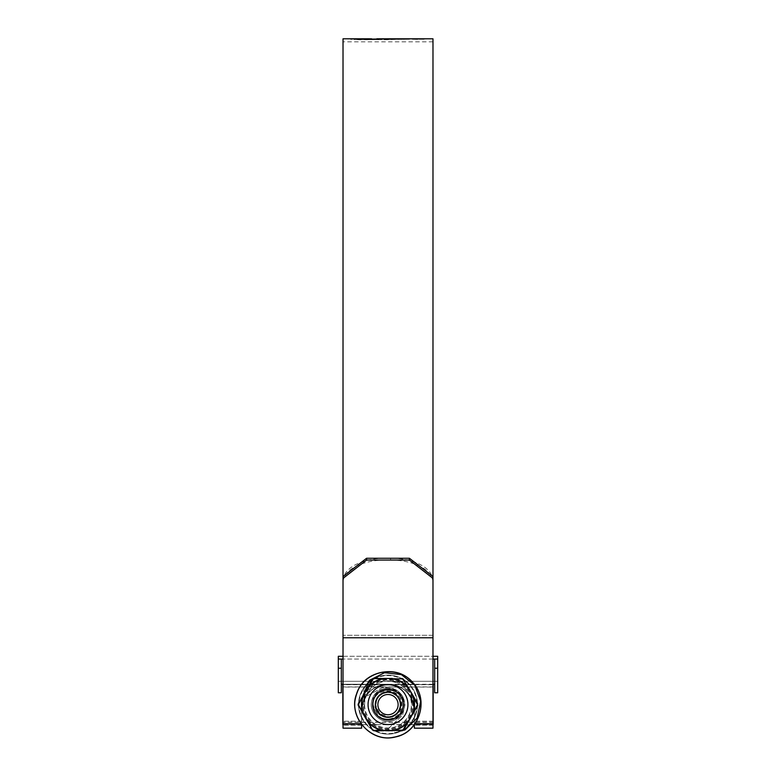<?xml version="1.0" encoding="UTF-8"?>
<svg xmlns="http://www.w3.org/2000/svg" width="776" height="776" viewBox="0 0 776 776"><rect width="100%" height="100%" fill="white"/><g stroke="black" fill="none" stroke-linecap="round" stroke-linejoin="round"><path stroke-width="0.58" stroke-dasharray="3.88 2.91" d="M437.693 692.774L437.693 656.283L437.693 681.279L437.693 656.283L338.307 656.283L338.307 681.279L338.307 656.283L338.307 659.057L341.324 659.057L341.324 684.296L341.324 659.057L437.693 659.057M434.676 692.774L434.676 668.233L437.693 668.233M343.021 656.283L432.979 656.283M432.979 659.057L343.021 659.057M434.676 668.233L434.676 659.057M338.307 692.774L338.307 659.057M341.324 692.774L341.324 668.233L338.307 668.233M341.324 668.233L341.324 659.057M372.693 704.618C371.859 724.415 404.141 724.435 403.307 704.618C404.16 684.81 371.83 684.83 372.693 704.618C372.034 684.742 403.976 684.752 403.307 704.618A15.307 15.307 0 0 0 388 689.311A15.307 15.307 0 0 0 372.693 704.618C371.859 724.415 404.141 724.435 403.307 704.618C403.937 684.733 372.034 684.752 372.693 704.618C372.034 724.493 403.976 724.483 403.307 704.618C404.16 684.81 371.83 684.83 372.693 704.618A15.307 15.307 0 0 0 388 719.924A15.307 15.307 0 0 0 403.307 704.618C403.937 724.503 372.034 724.483 372.693 704.618M433.454 684.733L433.454 724.687L433.454 684.733L342.546 684.733L342.546 724.687L433.454 724.503M433.454 722.175L342.546 722.175L342.546 687.061L433.454 687.061M342.546 684.733L342.546 687.061M342.546 722.175L342.546 724.503M343.021 38.8L343.021 581.922C344.389 566.907 367.911 559.855 385.41 560.068L385.41 558.264C367.805 558.06 344.437 565.083 343.021 580.108M432.979 38.8L432.979 728.169L432.979 363.061L432.979 684.277L432.979 576.568L432.979 635.292L343.021 635.292L432.979 635.292L432.979 725.153L432.979 580.108C431.611 565.093 408.089 558.041 390.59 558.264L385.41 558.264M414.374 724.58L414.374 710.651C415.228 676.323 360.714 676.391 361.626 710.651L361.626 728.169L361.626 710.651L362.324 704.618C367.339 677.981 408.7 678.02 413.676 704.618L414.374 710.651L414.374 728.169L414.374 710.651C411.707 693.424 402.919 684.626 388 684.277C373.072 684.636 364.274 693.424 361.626 710.651L362.324 704.618C367.048 691.096 375.603 684.316 388 684.277C400.406 684.325 408.962 691.106 413.676 704.618L414.374 710.651C415.441 702.94 407.526 684.636 388 684.277C368.474 684.636 360.559 702.94 361.626 710.651C360.559 702.94 368.474 684.636 388 684.277C407.526 684.636 415.441 702.94 414.374 710.651C415.441 702.94 407.526 684.636 388 684.277C368.474 684.636 360.559 702.94 361.626 710.651L361.626 724.59M364.39 39.072L408.845 38.8L364.39 39.072L378.397 39.508L402.909 38.819M408.845 39.275L361.684 39.799L354.128 39.634L355.33 39.033M367.601 38.819L368.901 39.285L357.891 39.275L364.08 39.683L368.901 39.285L350.742 39.392L357.891 38.8M353.303 38.819L361.829 38.858M350.713 38.887L350.742 39.392L350.713 38.887M368.901 38.81L368.309 38.8M412.25 38.8L424.385 38.8M360.937 723.649L343.021 723.649L343.021 728.169L361.626 728.169L361.626 710.651C360.559 702.94 368.474 684.636 388 684.277C407.526 684.636 415.441 702.94 414.374 710.651L414.374 728.169L432.979 728.169L432.979 637.775L343.021 637.775L343.021 581.922M343.021 723.649L343.021 637.775M390.59 558.264L390.59 560.068L385.41 560.068M390.59 560.068C408.195 559.874 431.563 566.897 432.979 581.922L432.979 580.108M432.979 637.775L432.979 581.922M423.26 38.8L424.103 39.285L412.531 39.285L418.312 39.411L411.552 39.285L425.083 38.81M424.103 38.81L411.552 38.81M412.531 38.81L413.365 38.8M357.891 39.275L353.303 39.285M385.614 38.839L379.968 39.789L366.844 39.236M385.497 38.858L381.753 39.275M380.211 39.275L376.04 39.275M371.704 38.839L370.23 38.839M366.844 39.712L378.736 39.537L370.23 39.304M384.178 39.799L401.173 39.295L384.178 39.324M400.911 39.392L403.656 39.285L400.911 38.916M403.413 39.372L406.168 39.275L403.413 38.897M408.884 38.81L409.505 39.275L405.916 39.353L407.963 38.848M407.963 39.314L409.272 39.275M408.069 39.275L406.954 39.275L407.4 38.8M407.4 39.275L402.909 39.295M355.33 39.508L364.39 39.547M415.684 38.8L416.683 38.8M414.976 39.295L416.12 38.8L414.976 39.275L421.824 39.285L414.976 39.295L420.679 39.285L418.235 38.8M358.512 704.618A29.488 29.488 0 0 0 388 734.106A29.488 29.488 0 0 0 417.488 704.618A29.488 29.488 0 0 0 388 675.13A29.488 29.488 0 0 0 358.512 704.618A29.488 29.488 0 0 0 388 734.106A29.488 29.488 0 0 0 417.488 704.618A29.488 29.488 0 0 0 388 675.13A29.488 29.488 0 0 0 358.512 704.618A29.488 29.488 0 0 0 388 734.106A29.488 29.488 0 0 0 417.488 704.618A29.488 29.488 0 0 0 388 675.13A29.488 29.488 0 0 0 358.512 704.618M367.931 704.618A20.069 20.069 0 0 0 388 724.687A20.069 20.069 0 0 0 408.069 704.618C406.789 692.512 400.106 685.829 388 684.548C375.894 685.829 369.211 692.512 367.931 704.618C369.211 716.714 375.894 723.407 388 724.687C400.106 723.407 406.789 716.714 408.069 704.618A20.069 20.069 0 0 0 388 684.548A20.069 20.069 0 0 0 367.931 704.618A20.069 20.069 0 0 0 388 724.687A20.069 20.069 0 0 0 408.069 704.618A20.069 20.069 0 0 0 388 684.548A20.069 20.069 0 0 0 367.931 704.618M342.546 704.618L342.546 684.548L433.454 684.548L433.454 724.687L342.546 724.687L342.546 704.618M375.283 704.618A12.717 12.717 0 0 1 388 691.901A12.717 12.717 0 0 1 400.717 704.618A12.717 12.717 0 0 0 388 691.901A12.717 12.717 0 0 0 375.283 704.618A12.717 12.717 0 0 0 388 717.325A12.717 12.717 0 0 0 400.717 704.618A12.717 12.717 0 0 1 388 717.325A12.717 12.717 0 0 1 375.283 704.618A12.717 12.717 0 0 0 388 717.325A12.717 12.717 0 0 0 400.717 704.618A12.717 12.717 0 0 1 388 717.325A12.717 12.717 0 0 1 375.283 704.618M364.594 704.618A23.406 23.406 0 0 1 388 681.212A23.406 23.406 0 0 1 411.406 704.618A23.406 23.406 0 0 1 388 728.014A23.406 23.406 0 0 1 364.594 704.618M382.927 718.683C377.291 715.656 374.653 710.971 375.021 704.618L377.291 698.817L375.817 704.618L376.321 708.09C379.367 722.184 401.968 718.751 401.415 704.618C402.531 686.294 372.577 686.576 373.237 704.618L374.469 710.971L373.043 704.618A14.957 14.957 0 0 0 376.341 713.978C384.198 725.027 403.733 718.227 402.957 704.618C403.879 723.911 372.121 723.911 373.043 704.618C372.121 723.911 403.879 723.911 402.957 704.618C403.879 723.911 372.121 723.911 373.043 704.618C372.121 723.911 403.879 723.911 402.957 704.618C403.879 723.911 372.121 723.911 373.043 704.618C372.121 723.911 403.879 723.911 402.957 704.618C403.879 723.911 372.121 723.911 373.043 704.618C372.121 723.911 403.879 723.911 402.957 704.618C403.879 723.911 372.121 723.911 373.043 704.618C372.121 723.911 403.879 723.911 402.957 704.618C403.879 723.911 372.121 723.911 373.043 704.618C372.121 723.911 403.879 723.911 402.957 704.618C403.879 723.911 372.121 723.911 373.043 704.618C372.121 685.324 403.879 685.324 402.957 704.618C403.879 685.324 372.121 685.324 373.043 704.618C372.121 685.324 403.879 685.324 402.957 704.618C403.879 685.324 372.121 685.324 373.043 704.618C372.121 685.324 403.879 685.324 402.957 704.618C403.879 685.324 372.121 685.324 373.043 704.618C372.121 685.324 403.879 685.324 402.957 704.618C403.879 685.324 372.121 685.324 373.043 704.618C372.121 685.324 403.879 685.324 402.957 704.618C403.879 685.324 372.121 685.324 373.043 704.618C372.121 685.324 403.879 685.324 402.957 704.618C403.879 685.324 372.121 685.324 373.043 704.618C372.121 685.324 403.879 685.324 402.957 704.618C403.879 685.324 372.121 685.324 373.043 704.618L373.13 702.998A14.957 14.957 0 0 0 388 719.575A14.957 14.957 0 0 0 402.957 704.618A14.957 14.957 0 0 1 388 719.575A14.957 14.957 0 0 1 373.043 704.618A14.957 14.957 0 0 1 388 689.66A14.957 14.957 0 0 1 402.957 704.618A14.957 14.957 0 0 0 388 689.66A14.957 14.957 0 0 0 373.043 704.618C373.382 711.369 376.67 716.064 382.927 718.683A14.957 14.957 0 0 1 374.469 710.971M372.587 704.618A15.413 15.413 0 0 0 388 720.031A15.413 15.413 0 0 0 403.413 704.618A15.413 15.413 0 0 1 388 720.031A15.413 15.413 0 0 1 372.587 704.618A15.413 15.413 0 0 1 388 689.204A15.413 15.413 0 0 1 403.413 704.618A15.413 15.413 0 0 0 388 689.204A15.413 15.413 0 0 0 372.587 704.618M373.13 702.998L373.217 704.618C374.895 713.134 380.027 717.189 388.621 716.782L379.842 713.658L375.458 704.618C374.391 687.41 402.492 687.701 401.89 704.618C402.928 717.79 384.139 724.435 376.341 713.978M403.19 679.417L417.575 704.618L403.19 729.818L402.23 730.381L373.77 730.381L372.81 729.818L358.425 704.618L372.81 679.417L373.77 678.855L403.636 679.359L412.832 695.286M364.225 704.618A23.775 23.775 0 0 0 388 728.392A23.775 23.775 0 0 0 411.775 704.618A23.775 23.775 0 0 0 388 680.843A23.775 23.775 0 0 0 364.225 704.618M392.336 678.447L402.23 678.855M359.084 706.878L372.81 729.818M371.588 680.697L365.389 691.426M363.168 695.286L359.084 702.358M388 678.447L383.664 678.447M404.412 728.538L408.496 721.457M410.669 717.703L416.916 706.878M375.497 730.788L400.503 730.788M388.621 716.782C398.806 716.782 404.141 702.794 396.614 696.004C389.639 688.234 375.254 694.19 375.817 704.618C375.254 715.045 389.639 721.001 396.614 713.231C404.383 706.257 398.428 691.872 388 692.434C377.572 691.872 371.617 706.257 379.386 713.231C385.129 717.945 390.871 717.945 396.614 713.231C404.383 706.257 398.428 691.872 388 692.434C377.572 691.872 371.617 706.257 379.386 713.231C386.361 721.001 400.746 715.045 400.183 704.618C400.746 694.19 386.361 688.234 379.386 696.004C371.617 702.978 377.572 717.363 388 716.801C398.428 717.363 404.383 702.978 396.614 696.004C389.639 688.234 375.254 694.19 375.817 704.618C375.254 715.045 389.639 721.001 396.614 713.231C404.383 706.257 398.428 691.872 388 692.434C378.93 693.802 375.031 699.021 376.321 708.09M379.842 713.658C387.04 720.856 400.707 714.745 400.183 704.618C400.746 694.19 386.361 688.234 379.386 696.004C371.617 702.978 377.572 717.363 388 716.801C398.428 717.363 404.383 702.978 396.614 696.004C389.639 688.234 375.254 694.19 375.817 704.618C376.544 712.019 380.599 716.073 388 716.801C398.428 717.363 404.383 702.978 396.614 696.004C389.639 688.234 375.254 694.19 375.817 704.618C375.254 715.045 389.639 721.001 396.614 713.231C404.383 706.257 398.428 691.872 388 692.434C377.572 691.872 371.617 706.257 379.386 713.231C386.361 721.001 400.746 715.045 400.183 704.618C400.746 694.19 386.361 688.234 379.386 696.004C371.617 702.978 377.572 717.363 388 716.801C398.428 717.363 404.383 702.978 396.614 696.004C389.232 690.553 382.791 691.494 377.291 698.817M362.925 695.703L364.157 697.546L382.539 687.458L393.034 688.438L401.415 694.85L404.936 704.783L402.657 715.065L387.399 729.479L402.647 715.084L404.936 704.792L401.415 694.85L393.054 688.448L382.568 687.449L364.157 697.546L363.701 689.156L368.251 681.57L383.46 672.908L400.911 674.422L414.743 685.14L420.699 701.62L416.77 718.692L403.889 730.488L395.256 732.505L387.399 729.479M432.979 681.289L343.021 681.289L432.979 681.289M415.063 723.649L432.979 723.649M432.979 721.214L414.374 721.214L432.979 721.214M361.626 721.214L343.021 721.214L361.626 721.214M388 684.277L343.021 684.277L388 684.277M417.013 704.618A29.013 29.013 0 0 1 388 733.63A29.013 29.013 0 0 1 358.987 704.618A29.013 29.013 0 0 1 388 675.605A29.013 29.013 0 0 1 417.013 704.618M401.008 704.618A13.008 13.008 0 0 0 388 691.61A13.008 13.008 0 0 0 374.992 704.618A13.008 13.008 0 0 1 388 691.61A13.008 13.008 0 0 1 401.008 704.618A13.008 13.008 0 0 1 388 717.625A13.008 13.008 0 0 1 374.992 704.618A13.008 13.008 0 0 0 388 717.625A13.008 13.008 0 0 0 401.008 704.618M368.066 704.618A19.933 19.933 0 0 1 388 684.684A19.933 19.933 0 0 1 407.933 704.618A19.933 19.933 0 0 1 388 724.551A19.933 19.933 0 0 1 368.066 704.618A19.933 19.933 0 0 0 388 724.551A19.933 19.933 0 0 0 407.933 704.618A19.933 19.933 0 0 0 388 684.684A19.933 19.933 0 0 0 368.066 704.618M413.036 704.618A25.036 25.036 0 0 0 388 679.582A25.036 25.036 0 0 0 362.964 704.618A25.036 25.036 0 0 0 388 729.653A25.036 25.036 0 0 0 413.036 704.618M363.333 704.618A24.667 24.667 0 0 1 388 679.951A24.667 24.667 0 0 1 412.667 704.618A24.667 24.667 0 0 1 388 729.285A24.667 24.667 0 0 1 363.333 704.618M338.307 681.279L437.693 681.279M432.979 684.296L343.021 684.296M432.979 41.817L343.021 41.817M432.979 725.153L414.374 725.153L432.979 725.153M361.626 725.153L343.021 725.153L361.626 725.153M376.826 38.8L376.04 38.8M433.454 686.905L342.546 686.905M432.979 724.687L414.374 724.687M414.297 724.687L361.694 724.687M361.626 724.687L343.021 724.687M432.979 684.548L343.021 684.548M433.454 722.33L342.546 722.33M401.415 694.85C394.499 684.238 376.253 686.828 372.558 698.545C367.281 709.642 378.872 723.969 391.172 720.904C403.714 719.139 409.088 701.504 400.038 693.191C392.22 683.724 374.323 688.157 371.898 700.592C368.377 712.174 380.841 724.338 392.074 720.71C403.675 718.557 408.855 701.921 400.251 693.414C392.19 683.637 374.342 688.244 371.976 700.301C367.97 711.912 381.094 724.862 392.966 720.448C405.509 713.551 407.73 704.317 399.601 692.755C387.864 684.888 378.678 687.313 372.053 700.01C368.212 711.194 379.639 723.678 390.871 720.962C402.366 719.682 408.845 704.055 401.415 694.85"/><path stroke-width="1.16" d="M437.693 668.233L437.693 692.774L434.676 692.774L434.676 668.233L437.693 668.233L437.693 659.057L434.676 659.057L434.676 668.233M432.979 656.283L437.693 656.283L437.693 659.057M343.021 659.057L338.307 659.057L338.307 656.283L343.021 656.283M434.676 659.057L432.979 659.057M338.307 668.233L338.307 692.774L341.324 692.774L341.324 668.233L338.307 668.233L338.307 659.057M341.324 659.057L341.324 668.233M377.873 704.618A10.127 10.127 0 0 0 388 714.745A10.127 10.127 0 0 0 398.127 704.618A10.127 10.127 0 0 0 388 694.491A10.127 10.127 0 0 0 377.873 704.618M403.307 704.618A15.307 15.307 0 0 1 388 719.924A15.307 15.307 0 0 1 372.693 704.618A15.307 15.307 0 0 1 388 689.311A15.307 15.307 0 0 1 403.307 704.618M432.979 578.382L409.427 560.068L409.427 558.264L432.979 576.568L432.979 728.169L414.374 728.169L414.374 724.58M432.979 576.568L432.979 38.8L424.385 38.8M409.427 558.264L366.573 558.264L366.573 560.068L343.021 578.382L343.021 38.8L368.901 38.81M408.845 38.8L376.826 38.8M367.601 38.819L361.829 38.858M366.844 39.236L385.497 38.858L366.844 39.236M368.309 38.8L371.704 38.839M384.178 39.324L401.173 38.819L384.178 39.324M400.911 38.916L403.656 38.819L400.911 38.916M403.413 38.897L406.168 38.81L403.413 38.897M408.884 38.8L412.25 38.8M425.083 38.81L411.552 38.81M432.979 637.775L343.021 637.775L343.021 728.169L361.626 728.169L361.626 724.59M343.021 576.568L366.573 558.264M409.427 560.068L366.573 560.068M343.021 578.382L343.021 637.775M412.531 38.81L424.103 38.81M381.753 39.275L380.211 39.275M388.931 39.285L387.855 39.324M423.26 38.8L414.976 38.8M416.12 38.8L418.196 38.8M432.979 684.548L432.979 724.687M343.021 684.548L343.021 724.687M417.42 705.171L417.692 703.706L413.424 697.071A26.52 26.52 0 0 1 413.424 712.164L417.575 704.618L413.075 697.178L410.669 691.532L406.983 686.624A26.161 26.161 0 0 0 394.092 679.175L388 678.447L381.908 679.175A26.161 26.161 0 0 0 369.017 686.624L365.331 691.532L362.925 697.178L363.168 695.286L365.331 691.532L358.066 704.618L358.308 705.529L358.58 704.065L358.58 705.171L362.576 712.164A26.52 26.52 0 0 1 362.576 697.071L358.58 704.065M362.925 697.178A26.161 26.161 0 0 0 362.925 712.058L365.331 717.703L369.017 722.611A26.161 26.161 0 0 0 381.908 730.061L388 730.788L394.092 730.061A26.161 26.161 0 0 0 406.983 722.611L410.669 717.703L413.075 712.058A26.161 26.161 0 0 0 413.075 697.178M402.23 730.381L403.636 729.877L402.055 730.788L403.636 729.877L410.669 717.703L407.255 722.863A26.52 26.52 0 0 1 394.179 730.41L381.821 730.41A26.52 26.52 0 0 1 368.745 722.863L372.364 729.877L363.168 713.949L362.925 712.058M363.498 695.442L368.745 686.372A26.52 26.52 0 0 1 381.821 678.825L381.908 679.175M373.945 678.447L383.616 678.631L373.945 678.447L372.364 679.359L373.945 678.447L392.336 678.447L388 678.447L394.092 679.175M373.77 678.855L372.81 679.417L369.017 686.624M403.19 679.417L408.312 687.837L403.19 679.417L402.23 678.855L394.179 678.825A26.52 26.52 0 0 1 407.255 686.372L406.983 686.624M417.42 704.065L417.692 705.529L412.832 713.949L413.075 712.058M392.336 730.788L394.092 730.061M403.19 729.818L406.983 722.611M367.504 721.457L369.017 722.611M372.81 729.818L373.77 730.381L381.908 730.061M403.636 679.359L402.055 678.447L403.636 679.359M372.364 729.877L373.945 730.788L372.364 729.877M363.168 713.949L358.58 705.171M373.77 730.381L375.497 730.788M402.23 678.855L392.307 678.806M372.81 679.417L371.588 680.697M359.084 702.358L358.308 703.706M367.504 687.778L372.364 679.359M403.636 729.877L404.412 728.538M416.916 706.878L417.692 705.529M358.308 705.529L359.084 706.878M383.664 730.788L373.945 730.788M400.503 730.788L402.055 730.788M412.832 713.949L408.195 721.253M408.496 687.778L417.692 703.706M388.165 730.788L404.907 730.003L417.149 718.013L420.67 701.223L414.743 685.14L401.405 674.625L384.556 672.705L369.454 680.309L362.925 695.703M432.979 723.649L415.063 723.649M360.937 723.649L343.021 723.649M368.066 704.618A19.933 19.933 0 0 1 388 684.684A19.933 19.933 0 0 1 407.933 704.618A19.933 19.933 0 0 1 388 724.551A19.933 19.933 0 0 1 368.066 704.618M367.805 721.253L363.498 713.794M389.319 730.759L392.307 730.429M411.299 716.539L412.502 713.794M409.98 690.407L408.195 687.982M386.681 678.476L383.693 678.806M366.029 690.398L367.805 687.982M411.299 692.696L412.502 695.442M386.671 730.759L383.693 730.429M434.676 684.296L432.979 684.296M343.021 684.296L341.324 684.296M409.272 38.8L408.069 38.8M415.684 38.8L413.365 38.8M364.701 716.539L365.312 717.654M366.02 718.828L365.331 717.703M365.35 691.503L364.701 692.696M389.329 678.476L388 678.447M409.97 718.838L410.669 717.703M414.743 685.14C400.95 663.975 364.555 669.174 357.212 692.512C346.697 714.609 369.803 743.195 394.315 737.093C418.128 733.553 429.661 701.63 413.618 683.685C398.069 662.607 360.995 670.91 355.903 696.596C348.88 719.692 373.751 743.932 396.119 736.686C419.244 732.418 429.574 699.254 412.415 682.288C396.972 663.829 363.721 670.629 356.785 693.676C346.911 717.936 373.324 745.241 397.894 736.182C421.261 730.138 428.973 696.266 411.135 680.969C395.43 663.461 361.742 671.938 356.223 695.432C348.56 717.732 371.345 742.613 393.733 737.2C416.615 734.649 429.555 703.492 414.743 685.14"/></g></svg>
